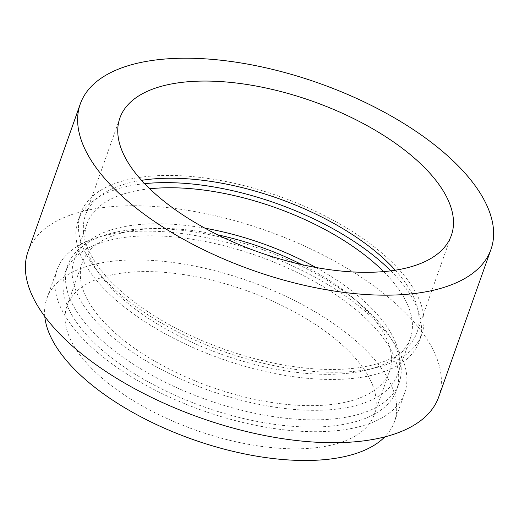 <?xml version="1.0" encoding="UTF-8"?>
<svg xmlns="http://www.w3.org/2000/svg" width="519" height="519" viewBox="0 0 519 519"><rect width="100%" height="100%" fill="white"/><g stroke="black" fill="none" stroke-linecap="round" stroke-linejoin="round"><path stroke-width="0.39" stroke-dasharray="2.6 1.95" d="M315.863 267.467A171.529 78.135 -160.5 0 1 352.784 291.659A171.529 78.135 -160.5 0 1 397.612 374.283A171.529 78.135 -160.5 0 1 285.606 408.596A171.529 78.135 -160.5 0 1 119.065 342.404A171.529 78.135 -160.5 0 1 74.236 259.772A171.529 78.135 -160.5 0 1 204.992 228.204M383.632 271.599A171.529 78.135 -160.5 0 1 410.354 338.304A171.529 78.135 -160.5 0 1 298.347 372.61A171.529 78.135 -160.5 0 1 131.807 306.418A171.529 78.135 -160.5 0 1 86.978 223.786A171.529 78.135 -160.5 0 1 149.732 188.767M390.807 270.834A180.962 82.437 -160.5 0 1 419.248 341.45A180.962 82.437 -160.5 0 1 301.078 377.644A180.962 82.437 -160.5 0 1 125.384 307.812A180.962 82.437 -160.5 0 1 78.09 220.64A180.962 82.437 -160.5 0 1 144.632 183.655M127.934 300.618A180.962 82.437 -160.5 0 1 80.633 213.439A180.962 82.437 -160.5 0 1 198.809 177.245A180.962 82.437 -160.5 0 1 374.504 247.076A180.962 82.437 -160.5 0 1 421.798 334.255A180.962 82.437 -160.5 0 1 303.628 370.449A180.962 82.437 -160.5 0 1 127.934 300.618M395.283 270.191A175.818 80.088 -160.5 0 1 416.945 332.536A175.818 80.088 -160.5 0 1 302.136 367.705A175.818 80.088 -160.5 0 1 131.437 299.852A175.818 80.088 -160.5 0 1 85.486 215.158A175.818 80.088 -160.5 0 1 141.557 180.346M28.032 251.507A217.837 99.233 -160.5 0 1 170.29 207.937A217.837 99.233 -160.5 0 1 381.789 292.002A217.837 99.233 -160.5 0 1 438.724 396.944M353.16 298.217A175.818 80.088 -160.5 0 1 399.111 382.912A175.818 80.088 -160.5 0 1 284.295 418.08A175.818 80.088 -160.5 0 1 113.596 350.234A175.818 80.088 -160.5 0 1 67.645 265.54A175.818 80.088 -160.5 0 1 182.461 230.371A175.818 80.088 -160.5 0 1 353.16 298.217M350.61 305.412A175.818 80.088 -160.5 0 1 396.561 390.113A175.818 80.088 -160.5 0 1 281.746 425.275A175.818 80.088 -160.5 0 1 111.047 357.429A175.818 80.088 -160.5 0 1 65.096 272.735A175.818 80.088 -160.5 0 1 179.911 237.566A175.818 80.088 -160.5 0 1 350.61 305.412M356.456 304.147A184.394 84 -160.5 0 1 404.645 392.974A184.394 84 -160.5 0 1 284.23 429.855A184.394 84 -160.5 0 1 105.208 358.7A184.394 84 -160.5 0 1 57.012 269.874A184.394 84 -160.5 0 1 177.427 232.986A184.394 84 -160.5 0 1 356.456 304.147M44.79 316.486A184.394 84 -160.5 0 1 46.82 298.659A184.394 84 -160.5 0 1 167.235 261.777A184.394 84 -160.5 0 1 346.257 332.932A184.394 84 -160.5 0 1 394.446 421.759A184.394 84 -160.5 0 1 384.806 436.894M109.619 384.313A162.953 74.23 -160.5 0 1 67.029 305.814A162.953 74.23 -160.5 0 1 173.443 273.221A162.953 74.23 -160.5 0 1 331.654 336.104A162.953 74.23 -160.5 0 1 374.238 414.603A162.953 74.23 -160.5 0 1 267.83 447.196A162.953 74.23 -160.5 0 1 109.619 384.313M301.76 264.593A162.953 74.23 -160.5 0 1 346.945 292.924A162.953 74.23 -160.5 0 1 389.529 371.422A162.953 74.23 -160.5 0 1 283.121 404.016A162.953 74.23 -160.5 0 1 124.91 341.132A162.953 74.23 -160.5 0 1 82.32 262.633A162.953 74.23 -160.5 0 1 217.759 234.848M86.978 223.786L74.236 259.772M80.633 213.439L78.09 220.64M119.889 118.001L85.486 215.158M399.111 382.912L396.561 390.113M404.645 392.974L394.446 421.759M82.32 262.633L67.029 305.814M389.529 371.422L374.238 414.603M57.012 269.874L46.82 298.659M67.645 265.54L65.096 272.735M451.355 235.379L416.945 332.536M421.798 334.255L419.248 341.45M410.354 338.304L397.612 374.283"/><path stroke-width="0.78" d="M204.992 228.204A171.529 78.135 -160.5 0 1 315.863 267.467M149.732 188.767A171.529 78.135 -160.5 0 1 365.525 255.672A171.529 78.135 -160.5 0 1 383.632 271.599M144.632 183.655A180.962 82.437 -160.5 0 1 371.954 254.278A180.962 82.437 -160.5 0 1 390.807 270.834M141.557 180.346A175.818 80.088 -160.5 0 1 371.001 247.842A175.818 80.088 -160.5 0 1 395.283 270.191M165.84 202.695A175.818 80.088 -160.5 0 1 119.889 118.001A175.818 80.088 -160.5 0 1 234.705 82.832A175.818 80.088 -160.5 0 1 405.404 150.685A175.818 80.088 -160.5 0 1 451.355 235.379A175.818 80.088 -160.5 0 1 336.539 270.548A175.818 80.088 -160.5 0 1 165.84 202.695M434.033 144.464A217.837 99.233 -160.5 0 1 490.968 249.405A217.837 99.233 -160.5 0 1 348.71 292.982A217.837 99.233 -160.5 0 1 137.211 208.91A217.837 99.233 -160.5 0 1 80.276 103.975A217.837 99.233 -160.5 0 1 222.534 60.399A217.837 99.233 -160.5 0 1 434.033 144.464M490.968 249.405L438.724 396.944A217.837 99.233 -160.5 0 1 296.466 440.514A217.837 99.233 -160.5 0 1 84.967 356.449A217.837 99.233 -160.5 0 1 28.032 251.507L80.276 103.975M384.806 436.894A184.394 84 -160.5 0 1 95.009 387.485A184.394 84 -160.5 0 1 44.79 316.486M217.759 234.848A162.953 74.23 -160.5 0 1 301.76 264.593"/></g></svg>
